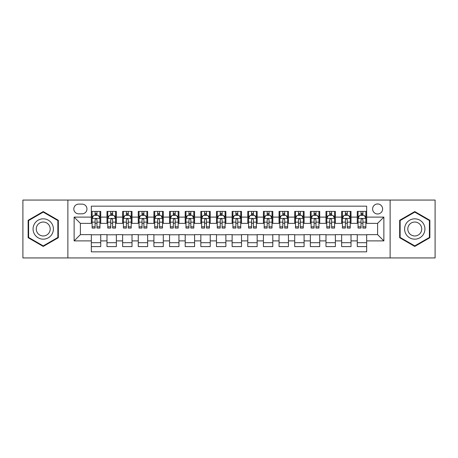 <?xml version="1.0" encoding="UTF-8"?>
<svg xmlns="http://www.w3.org/2000/svg" width="458" height="458" viewBox="0 0 458 458"><rect width="100%" height="100%" fill="white"/><g stroke="black" fill="none" stroke-linecap="round" stroke-linejoin="round"><path stroke-width="0.69" d="M377.61 203.97A5.004 5.004 0 0 0 372.606 208.974A5.004 5.004 0 0 0 377.61 213.983A5.004 5.004 0 0 0 382.619 208.974A5.004 5.004 0 0 0 377.61 203.97M390.124 257.94L435.1 257.94L435.1 200.06L390.124 200.06L390.124 257.94L67.876 257.94L67.876 200.06L22.9 200.06L22.9 257.94L67.876 257.94M366.663 211.401L357.274 211.401L357.274 217.109L351.017 217.109L351.017 223.367L357.274 223.367L357.274 217.109M351.017 217.109L351.017 211.401L341.634 211.401L341.634 217.109L335.376 217.109L335.376 223.367L341.634 223.367L341.634 217.109M335.376 217.109L335.376 211.401L325.987 211.401L325.987 217.109L319.73 217.109L319.73 223.367L325.987 223.367L325.987 217.109M319.73 217.109L319.73 211.401L310.347 211.401L310.347 217.109L304.089 217.109L304.089 223.367L310.347 223.367L310.347 217.109M304.089 217.109L304.089 211.401L294.7 211.401L294.7 217.109L288.443 217.109L288.443 223.367L294.7 223.367L294.7 217.109M288.443 217.109L288.443 211.401L279.059 211.401L279.059 217.109L272.802 217.109L272.802 223.367L279.059 223.367L279.059 217.109M272.802 217.109L272.802 211.401L263.413 211.401L263.413 217.109L257.156 217.109L257.156 223.367L263.413 223.367L263.413 217.109M257.156 217.109L257.156 211.401L247.772 211.401L247.772 217.109L241.515 217.109L241.515 223.367L247.772 223.367L247.772 217.109M241.515 217.109L241.515 211.401L232.126 211.401L232.126 217.109L225.874 217.109L225.874 223.367L232.126 223.367L232.126 217.109M225.874 217.109L225.874 211.401L216.485 211.401L216.485 217.109L210.228 217.109L210.228 223.367L216.485 223.367L216.485 217.109M210.228 217.109L210.228 211.401L200.844 211.401L200.844 217.109L194.587 217.109L194.587 223.367L200.844 223.367L200.844 217.109M194.587 217.109L194.587 211.401L185.198 211.401L185.198 217.109L178.941 217.109L178.941 223.367L185.198 223.367L185.198 217.109M178.941 217.109L178.941 211.401L169.557 211.401L169.557 217.109L163.3 217.109L163.3 223.367L169.557 223.367L169.557 217.109M163.3 217.109L163.3 211.401L153.911 211.401L153.911 217.109L147.653 217.109L147.653 223.367L153.911 223.367L153.911 217.109M147.653 217.109L147.653 211.401L138.27 211.401L138.27 217.109L132.013 217.109L132.013 223.367L138.27 223.367L138.27 217.109M132.013 217.109L132.013 211.401L122.624 211.401L122.624 217.109L116.366 217.109L116.366 223.367L122.624 223.367L122.624 217.109M116.366 217.109L116.366 211.401L106.983 211.401L106.983 223.367L100.726 223.367L100.726 211.401L91.337 211.401M91.337 246.599L100.726 246.599L100.726 234.633L106.983 234.633L106.983 246.599L116.366 246.599L116.366 234.633L122.624 234.633L122.624 240.891L116.366 240.891M122.624 240.891L122.624 246.599L132.013 246.599L132.013 234.633L138.27 234.633L138.27 240.891L132.013 240.891M138.27 240.891L138.27 246.599L147.653 246.599L147.653 234.633L153.911 234.633L153.911 240.891L147.653 240.891M153.911 240.891L153.911 246.599L163.3 246.599L163.3 234.633L169.557 234.633L169.557 240.891L163.3 240.891M169.557 240.891L169.557 246.599L178.941 246.599L178.941 234.633L185.198 234.633L185.198 240.891L178.941 240.891M185.198 240.891L185.198 246.599L194.587 246.599L194.587 234.633L200.844 234.633L200.844 240.891L194.587 240.891M200.844 240.891L200.844 246.599L210.228 246.599L210.228 234.633L216.485 234.633L216.485 240.891L210.228 240.891M216.485 240.891L216.485 246.599L225.874 246.599L225.874 234.633L232.126 234.633L232.126 240.891L225.874 240.891M232.126 240.891L232.126 246.599L241.515 246.599L241.515 234.633L247.772 234.633L247.772 240.891L241.515 240.891M247.772 240.891L247.772 246.599L257.156 246.599L257.156 234.633L263.413 234.633L263.413 240.891L257.156 240.891M263.413 240.891L263.413 246.599L272.802 246.599L272.802 234.633L279.059 234.633L279.059 240.891L272.802 240.891M279.059 240.891L279.059 246.599L288.443 246.599L288.443 234.633L294.7 234.633L294.7 240.891L288.443 240.891M294.7 240.891L294.7 246.599L304.089 246.599L304.089 234.633L310.347 234.633L310.347 240.891L304.089 240.891M310.347 240.891L310.347 246.599L319.73 246.599L319.73 234.633L325.987 234.633L325.987 240.891L319.73 240.891M325.987 240.891L325.987 246.599L335.376 246.599L335.376 234.633L341.634 234.633L341.634 240.891L335.376 240.891M341.634 240.891L341.634 246.599L351.017 246.599L351.017 234.633L357.274 234.633L357.274 240.891L351.017 240.891M78.667 213.829L82.108 213.829A4.849 4.849 0 0 0 86.957 208.974A4.849 4.849 0 0 0 82.108 204.125L78.667 204.125A4.849 4.849 0 0 0 73.818 208.974A4.849 4.849 0 0 0 78.667 213.829M390.124 200.06L67.876 200.06M366.663 217.109L366.663 206.163L91.337 206.163L91.337 223.367L80.39 223.367L80.39 234.633L91.337 234.633L91.337 251.837L366.663 251.837L366.663 234.633L377.61 234.633L377.61 223.367L366.663 223.367L366.663 217.109L383.867 217.109L383.867 240.891L366.663 240.891M91.337 240.891L74.133 240.891L74.133 217.109L91.337 217.109M357.274 240.891L357.274 246.599L366.663 246.599M91.337 215.312L92.121 215.312M95.092 215.312L96.97 215.312M99.941 215.312L100.726 215.312M91.337 223.212L92.121 223.212M95.092 223.212L96.97 223.212M99.941 223.212L100.726 223.212M91.337 234.788L100.726 234.788M91.337 242.688L100.726 242.688M106.983 223.212L107.767 223.212M110.739 223.212L112.616 223.212M115.588 223.212L116.366 223.212M106.983 215.312L107.767 215.312M110.739 215.312L112.616 215.312M115.588 215.312L116.366 215.312M106.983 234.788L116.366 234.788M106.983 242.688L116.366 242.688M122.624 234.788L132.013 234.788M122.624 242.688L132.013 242.688M122.624 215.312L123.408 215.312M126.379 215.312L128.257 215.312M131.228 215.312L132.013 215.312M122.624 223.212L123.408 223.212M126.379 223.212L128.257 223.212M131.228 223.212L132.013 223.212M138.27 234.788L147.653 234.788M138.27 242.688L147.653 242.688M138.27 215.312L139.049 215.312M142.026 215.312L143.898 215.312M146.875 215.312L147.653 215.312M138.27 223.212L139.049 223.212M142.026 223.212L143.898 223.212M146.875 223.212L147.653 223.212M153.911 234.788L163.3 234.788M153.911 242.688L163.3 242.688M153.911 215.312L154.695 215.312M157.666 215.312L159.544 215.312M162.516 215.312L163.3 215.312M153.911 223.212L154.695 223.212M157.666 223.212L159.544 223.212M162.516 223.212L163.3 223.212M169.557 234.788L178.941 234.788M169.557 242.688L178.941 242.688M169.557 215.312L170.336 215.312M173.307 215.312L175.185 215.312M178.162 215.312L178.941 215.312M169.557 223.212L170.336 223.212M173.307 223.212L175.185 223.212M178.162 223.212L178.941 223.212M185.198 234.788L194.587 234.788M185.198 242.688L194.587 242.688M185.198 215.312L185.982 215.312M188.954 215.312L190.831 215.312M193.803 215.312L194.587 215.312M185.198 223.212L185.982 223.212M188.954 223.212L190.831 223.212M193.803 223.212L194.587 223.212M200.844 234.788L210.228 234.788M200.844 242.688L210.228 242.688M200.844 215.312L201.623 215.312M204.594 215.312L206.472 215.312M209.443 215.312L210.228 215.312M200.844 223.212L201.623 223.212M204.594 223.212L206.472 223.212M209.443 223.212L210.228 223.212M216.485 234.788L225.874 234.788M216.485 242.688L225.874 242.688M216.485 215.312L217.269 215.312M220.241 215.312L222.119 215.312M225.09 215.312L225.874 215.312M216.485 223.212L217.269 223.212M220.241 223.212L222.119 223.212M225.09 223.212L225.874 223.212M232.126 234.788L241.515 234.788M232.126 242.688L241.515 242.688M232.126 215.312L232.91 215.312M235.881 215.312L237.759 215.312M240.731 215.312L241.515 215.312M232.126 223.212L232.91 223.212M235.881 223.212L237.759 223.212M240.731 223.212L241.515 223.212M247.772 234.788L257.156 234.788M247.772 242.688L257.156 242.688M247.772 215.312L248.557 215.312M251.528 215.312L253.406 215.312M256.377 215.312L257.156 215.312M247.772 223.212L248.557 223.212M251.528 223.212L253.406 223.212M256.377 223.212L257.156 223.212M263.413 234.788L272.802 234.788M263.413 242.688L272.802 242.688M263.413 215.312L264.197 215.312M267.169 215.312L269.046 215.312M272.018 215.312L272.802 215.312M263.413 223.212L264.197 223.212M267.169 223.212L269.046 223.212M272.018 223.212L272.802 223.212M279.059 234.788L288.443 234.788M279.059 242.688L288.443 242.688M279.059 215.312L279.838 215.312M282.815 215.312L284.693 215.312M287.664 215.312L288.443 215.312M279.059 223.212L279.838 223.212M282.815 223.212L284.693 223.212M287.664 223.212L288.443 223.212M294.7 234.788L304.089 234.788M294.7 242.688L304.089 242.688M294.7 215.312L295.484 215.312M298.456 215.312L300.334 215.312M303.305 215.312L304.089 215.312M294.7 223.212L295.484 223.212M298.456 223.212L300.334 223.212M303.305 223.212L304.089 223.212M310.347 234.788L319.73 234.788M310.347 242.688L319.73 242.688M310.347 215.312L311.125 215.312M314.102 215.312L315.974 215.312M318.951 215.312L319.73 215.312M310.347 223.212L311.125 223.212M314.102 223.212L315.974 223.212M318.951 223.212L319.73 223.212M325.987 234.788L335.376 234.788M325.987 242.688L335.376 242.688M325.987 215.312L326.772 215.312M329.743 215.312L331.621 215.312M334.592 215.312L335.376 215.312M325.987 223.212L326.772 223.212M329.743 223.212L331.621 223.212M334.592 223.212L335.376 223.212M341.634 234.788L351.017 234.788M341.634 242.688L351.017 242.688M341.634 215.312L342.412 215.312M345.384 215.312L347.261 215.312M350.233 215.312L351.017 215.312M341.634 223.212L342.412 223.212M345.384 223.212L347.261 223.212M350.233 223.212L351.017 223.212M357.274 234.788L366.663 234.788M357.274 242.688L366.663 242.688M357.274 215.312L358.059 215.312M361.03 215.312L362.908 215.312M365.879 215.312L366.663 215.312M357.274 223.212L358.059 223.212M361.03 223.212L362.908 223.212M365.879 223.212L366.663 223.212M80.39 223.367L74.133 217.109M80.39 234.633L74.133 240.891M383.867 217.109L377.61 223.367M383.867 240.891L377.61 234.633M43.235 246.433L58.332 237.713L58.332 220.287L43.235 211.567L28.138 220.287L28.138 237.713L43.235 246.433M429.862 220.287L414.765 211.567L399.668 220.287L399.668 237.713L414.765 246.433L429.862 237.713L429.862 220.287M96.97 213.434L95.092 213.434M99.941 226.784L96.97 226.784L96.97 228.061L99.941 228.061L99.941 218.518L98.378 215.392L93.684 215.392L92.121 218.518L92.121 228.061L95.092 228.061L95.092 226.784L92.121 226.784M92.121 218.518L92.121 211.401M99.941 218.518L99.941 211.401M95.092 215.392L95.092 211.401M96.97 211.401L96.97 215.392M96.97 226.784L96.97 219.691C96.346 218.489 95.722 218.489 95.092 219.691L95.092 226.784M43.235 218.832A10.168 10.168 0 0 0 33.068 229A10.168 10.168 0 0 0 43.235 239.168A10.168 10.168 0 0 0 53.403 229A10.168 10.168 0 0 0 43.235 218.832M43.235 222.038A6.962 6.962 0 0 0 36.274 229A6.962 6.962 0 0 0 43.235 235.962A6.962 6.962 0 0 0 50.197 229A6.962 6.962 0 0 0 43.235 222.038M57.863 237.444L43.235 245.889L28.608 237.444L28.608 220.556L43.235 212.111L57.863 220.556L57.863 237.444M405.96 223.916A10.168 10.168 0 0 0 409.681 237.805A10.168 10.168 0 0 0 423.57 234.084A10.168 10.168 0 0 0 419.849 220.195A10.168 10.168 0 0 0 405.96 223.916M408.736 225.519A6.962 6.962 0 0 0 411.284 235.028A6.962 6.962 0 0 0 420.793 232.481A6.962 6.962 0 0 0 418.246 222.972A6.962 6.962 0 0 0 408.736 225.519M429.392 220.556L429.392 237.444L414.765 245.889L400.137 237.444L400.137 220.556L414.765 212.111L429.392 220.556M112.616 213.434L110.739 213.434M115.588 226.784L112.616 226.784L112.616 228.061L115.588 228.061L115.588 218.518L114.025 215.392L109.33 215.392L107.767 218.518L107.767 228.061L110.739 228.061L110.739 226.784L107.767 226.784M107.767 218.518L107.767 211.401M115.588 218.518L115.588 211.401M110.739 215.392L110.739 211.401M112.616 211.401L112.616 215.392M112.616 226.784L112.616 219.691C111.987 218.489 111.363 218.489 110.739 219.691L110.739 226.784M128.257 213.434L126.379 213.434M131.228 226.784L128.257 226.784L128.257 228.061L131.228 228.061L131.228 218.518L129.666 215.392L124.971 215.392L123.408 218.518L123.408 228.061L126.379 228.061L126.379 226.784L123.408 226.784M123.408 218.518L123.408 211.401M131.228 218.518L131.228 211.401M126.379 215.392L126.379 211.401M128.257 211.401L128.257 215.392M128.257 226.784L128.257 219.691C127.633 218.489 127.009 218.489 126.379 219.691L126.379 226.784M143.898 213.434L142.026 213.434M146.875 226.784L143.898 226.784L143.898 228.061L146.875 228.061L146.875 218.518L145.306 215.392L140.617 215.392L139.049 218.518L139.049 228.061L142.026 228.061L142.026 226.784L139.049 226.784M139.049 218.518L139.049 211.401M146.875 218.518L146.875 211.401M142.026 215.392L142.026 211.401M143.898 211.401L143.898 215.392M143.898 226.784L143.898 219.691C143.274 218.489 142.65 218.489 142.026 219.691L142.026 226.784M159.544 213.434L157.666 213.434M162.516 226.784L159.544 226.784L159.544 228.061L162.516 228.061L162.516 218.518L160.953 215.392L156.258 215.392L154.695 218.518L154.695 228.061L157.666 228.061L157.666 226.784L154.695 226.784M154.695 218.518L154.695 211.401M162.516 218.518L162.516 211.401M157.666 215.392L157.666 211.401M159.544 211.401L159.544 215.392M159.544 226.784L159.544 219.691C158.92 218.489 158.291 218.489 157.666 219.691L157.666 226.784M175.185 213.434L173.307 213.434M178.162 226.784L175.185 226.784L175.185 228.061L178.162 228.061L178.162 218.518L176.593 215.392L171.905 215.392L170.336 218.518L170.336 228.061L173.307 228.061L173.307 226.784L170.336 226.784M170.336 218.518L170.336 211.401M178.162 218.518L178.162 211.401M173.307 215.392L173.307 211.401M175.185 211.401L175.185 215.392M175.185 226.784L175.185 219.691C174.561 218.489 173.937 218.489 173.307 219.691L173.307 226.784M190.831 213.434L188.954 213.434M193.803 226.784L190.831 226.784L190.831 228.061L193.803 228.061L193.803 218.518L192.24 215.392L187.545 215.392L185.982 218.518L185.982 228.061L188.954 228.061L188.954 226.784L185.982 226.784M185.982 218.518L185.982 211.401M193.803 218.518L193.803 211.401M188.954 215.392L188.954 211.401M190.831 211.401L190.831 215.392M190.831 226.784L190.831 219.691C190.207 218.489 189.578 218.489 188.954 219.691L188.954 226.784M206.472 213.434L204.594 213.434M209.443 226.784L206.472 226.784L206.472 228.061L209.443 228.061L209.443 218.518L207.88 215.392L203.186 215.392L201.623 218.518L201.623 228.061L204.594 228.061L204.594 226.784L201.623 226.784M201.623 218.518L201.623 211.401M209.443 218.518L209.443 211.401M204.594 215.392L204.594 211.401M206.472 211.401L206.472 215.392M206.472 226.784L206.472 219.691C205.848 218.489 205.224 218.489 204.594 219.691L204.594 226.784M222.119 213.434L220.241 213.434M225.09 226.784L222.119 226.784L222.119 228.061L225.09 228.061L225.09 218.518L223.527 215.392L218.832 215.392L217.269 218.518L217.269 228.061L220.241 228.061L220.241 226.784L217.269 226.784M217.269 218.518L217.269 211.401M225.09 218.518L225.09 211.401M220.241 215.392L220.241 211.401M222.119 211.401L222.119 215.392M222.119 226.784L222.119 219.691C221.495 218.489 220.865 218.489 220.241 219.691L220.241 226.784M237.759 213.434L235.881 213.434M240.731 226.784L237.759 226.784L237.759 228.061L240.731 228.061L240.731 218.518L239.168 215.392L234.473 215.392L232.91 218.518L232.91 228.061L235.881 228.061L235.881 226.784L232.91 226.784M232.91 218.518L232.91 211.401M240.731 218.518L240.731 211.401M235.881 215.392L235.881 211.401M237.759 211.401L237.759 215.392M237.759 226.784L237.759 219.691C237.135 218.489 236.511 218.489 235.881 219.691L235.881 226.784M253.406 213.434L251.528 213.434M256.377 226.784L253.406 226.784L253.406 228.061L256.377 228.061L256.377 218.518L254.814 215.392L250.12 215.392L248.557 218.518L248.557 228.061L251.528 228.061L251.528 226.784L248.557 226.784M248.557 218.518L248.557 211.401M256.377 218.518L256.377 211.401M251.528 215.392L251.528 211.401M253.406 211.401L253.406 215.392M253.406 226.784L253.406 219.691C252.776 218.489 252.152 218.489 251.528 219.691L251.528 226.784M269.046 213.434L267.169 213.434M272.018 226.784L269.046 226.784L269.046 228.061L272.018 228.061L272.018 218.518L270.455 215.392L265.76 215.392L264.197 218.518L264.197 228.061L267.169 228.061L267.169 226.784L264.197 226.784M264.197 218.518L264.197 211.401M272.018 218.518L272.018 211.401M267.169 215.392L267.169 211.401M269.046 211.401L269.046 215.392M269.046 226.784L269.046 219.691C268.422 218.489 267.798 218.489 267.169 219.691L267.169 226.784M284.693 213.434L282.815 213.434M287.664 226.784L284.693 226.784L284.693 228.061L287.664 228.061L287.664 218.518L286.095 215.392L281.407 215.392L279.838 218.518L279.838 228.061L282.815 228.061L282.815 226.784L279.838 226.784M279.838 218.518L279.838 211.401M287.664 218.518L287.664 211.401M282.815 215.392L282.815 211.401M284.693 211.401L284.693 215.392M284.693 226.784L284.693 219.691C284.063 218.489 283.439 218.489 282.815 219.691L282.815 226.784M300.334 213.434L298.456 213.434M303.305 226.784L300.334 226.784L300.334 228.061L303.305 228.061L303.305 218.518L301.742 215.392L297.047 215.392L295.484 218.518L295.484 228.061L298.456 228.061L298.456 226.784L295.484 226.784M295.484 218.518L295.484 211.401M303.305 218.518L303.305 211.401M298.456 215.392L298.456 211.401M300.334 211.401L300.334 215.392M300.334 226.784L300.334 219.691C299.709 218.489 299.085 218.489 298.456 219.691L298.456 226.784M315.974 213.434L314.102 213.434M318.951 226.784L315.974 226.784L315.974 228.061L318.951 228.061L318.951 218.518L317.383 215.392L312.694 215.392L311.125 218.518L311.125 228.061L314.102 228.061L314.102 226.784L311.125 226.784M311.125 218.518L311.125 211.401M318.951 218.518L318.951 211.401M314.102 215.392L314.102 211.401M315.974 211.401L315.974 215.392M315.974 226.784L315.974 219.691C315.35 218.489 314.726 218.489 314.102 219.691L314.102 226.784M331.621 213.434L329.743 213.434M334.592 226.784L331.621 226.784L331.621 228.061L334.592 228.061L334.592 218.518L333.029 215.392L328.334 215.392L326.772 218.518L326.772 228.061L329.743 228.061L329.743 226.784L326.772 226.784M326.772 218.518L326.772 211.401M334.592 218.518L334.592 211.401M329.743 215.392L329.743 211.401M331.621 211.401L331.621 215.392M331.621 226.784L331.621 219.691C330.997 218.489 330.367 218.489 329.743 219.691L329.743 226.784M347.261 213.434L345.384 213.434M350.233 226.784L347.261 226.784L347.261 228.061L350.233 228.061L350.233 218.518L348.67 215.392L343.975 215.392L342.412 218.518L342.412 228.061L345.384 228.061L345.384 226.784L342.412 226.784M342.412 218.518L342.412 211.401M350.233 218.518L350.233 211.401M345.384 215.392L345.384 211.401M347.261 211.401L347.261 215.392M347.261 226.784L347.261 219.691C346.637 218.489 346.013 218.489 345.384 219.691L345.384 226.784M362.908 213.434L361.03 213.434M365.879 226.784L362.908 226.784L362.908 228.061L365.879 228.061L365.879 218.518L364.316 215.392L359.622 215.392L358.059 218.518L358.059 228.061L361.03 228.061L361.03 226.784L358.059 226.784M358.059 218.518L358.059 211.401M365.879 218.518L365.879 211.401M361.03 215.392L361.03 211.401M362.908 211.401L362.908 215.392M362.908 226.784L362.908 219.691C362.284 218.489 361.654 218.489 361.03 219.691L361.03 226.784M106.983 240.891L100.726 240.891M106.983 217.109L100.726 217.109M99.901 218.443L92.161 218.443M92.121 216.25L93.255 216.25M98.808 216.25L99.941 216.25M95.092 222.147L92.121 222.147M99.941 222.147L96.97 222.147M96.97 214.43L95.092 214.43M115.548 218.443L107.802 218.443M107.767 216.25L108.901 216.25M114.454 216.25L115.588 216.25M110.739 222.147L107.767 222.147M115.588 222.147L112.616 222.147M112.616 214.43L110.739 214.43M131.188 218.443L123.448 218.443M123.408 216.25L124.542 216.25M130.095 216.25L131.228 216.25M126.379 222.147L123.408 222.147M131.228 222.147L128.257 222.147M128.257 214.43L126.379 214.43M146.835 218.443L139.089 218.443M139.049 216.25L140.182 216.25M145.741 216.25L146.875 216.25M142.026 222.147L139.049 222.147M146.875 222.147L143.898 222.147M143.898 214.43L142.026 214.43M162.476 218.443L154.735 218.443M154.695 216.25L155.829 216.25M161.382 216.25L162.516 216.25M157.666 222.147L154.695 222.147M162.516 222.147L159.544 222.147M159.544 214.43L157.666 214.43M178.122 218.443L170.376 218.443M170.336 216.25L171.469 216.25M177.023 216.25L178.162 216.25M173.307 222.147L170.336 222.147M178.162 222.147L175.185 222.147M175.185 214.43L173.307 214.43M193.763 218.443L186.022 218.443M185.982 216.25L187.116 216.25M192.669 216.25L193.803 216.25M188.954 222.147L185.982 222.147M193.803 222.147L190.831 222.147M190.831 214.43L188.954 214.43M209.409 218.443L201.663 218.443M201.623 216.25L202.757 216.25M208.31 216.25L209.443 216.25M204.594 222.147L201.623 222.147M209.443 222.147L206.472 222.147M206.472 214.43L204.594 214.43M225.05 218.443L217.304 218.443M217.269 216.25L218.403 216.25M223.956 216.25L225.09 216.25M220.241 222.147L217.269 222.147M225.09 222.147L222.119 222.147M222.119 214.43L220.241 214.43M240.696 218.443L232.95 218.443M232.91 216.25L234.044 216.25M239.597 216.25L240.731 216.25M235.881 222.147L232.91 222.147M240.731 222.147L237.759 222.147M237.759 214.43L235.881 214.43M256.337 218.443L248.591 218.443M248.557 216.25L249.69 216.25M255.243 216.25L256.377 216.25M251.528 222.147L248.557 222.147M256.377 222.147L253.406 222.147M253.406 214.43L251.528 214.43M271.978 218.443L264.237 218.443M264.197 216.25L265.331 216.25M270.884 216.25L272.018 216.25M267.169 222.147L264.197 222.147M272.018 222.147L269.046 222.147M269.046 214.43L267.169 214.43M287.624 218.443L279.878 218.443M279.838 216.25L280.977 216.25M286.531 216.25L287.664 216.25M282.815 222.147L279.838 222.147M287.664 222.147L284.693 222.147M284.693 214.43L282.815 214.43M303.265 218.443L295.525 218.443M295.484 216.25L296.618 216.25M302.171 216.25L303.305 216.25M298.456 222.147L295.484 222.147M303.305 222.147L300.334 222.147M300.334 214.43L298.456 214.43M318.911 218.443L311.165 218.443M311.125 216.25L312.259 216.25M317.818 216.25L318.951 216.25M314.102 222.147L311.125 222.147M318.951 222.147L315.974 222.147M315.974 214.43L314.102 214.43M334.552 218.443L326.812 218.443M326.772 216.25L327.905 216.25M333.458 216.25L334.592 216.25M329.743 222.147L326.772 222.147M334.592 222.147L331.621 222.147M331.621 214.43L329.743 214.43M350.198 218.443L342.452 218.443M342.412 216.25L343.546 216.25M349.099 216.25L350.233 216.25M345.384 222.147L342.412 222.147M350.233 222.147L347.261 222.147M347.261 214.43L345.384 214.43M365.839 218.443L358.099 218.443M358.059 216.25L359.192 216.25M364.745 216.25L365.879 216.25M361.03 222.147L358.059 222.147M365.879 222.147L362.908 222.147M362.908 214.43L361.03 214.43"/></g></svg>
